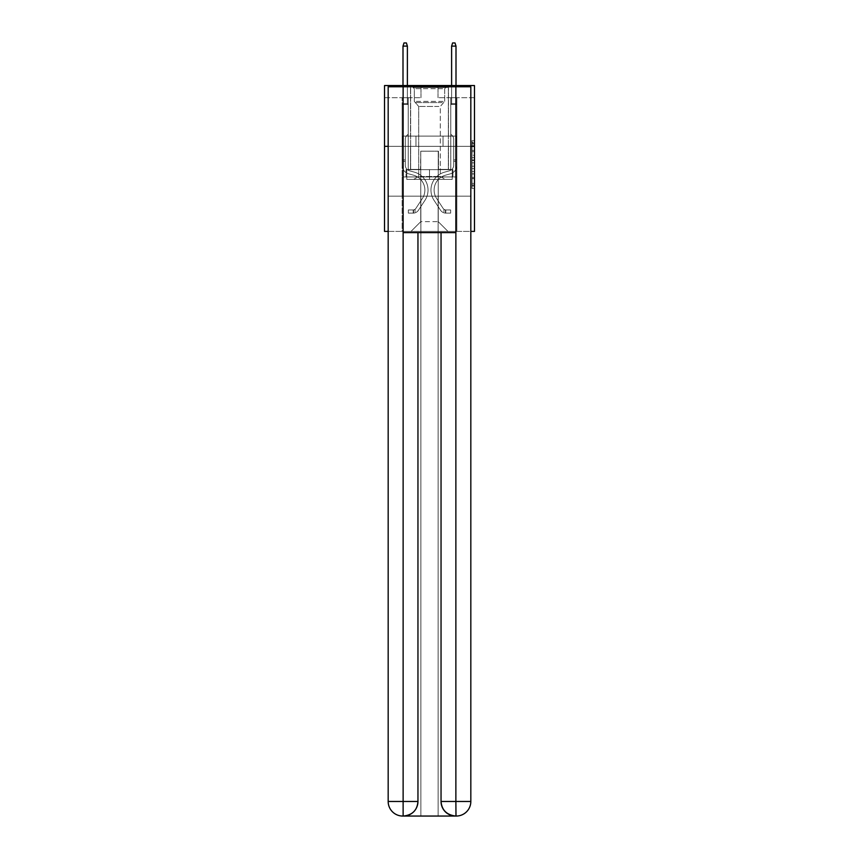 <?xml version="1.0" encoding="UTF-8"?>
<svg xmlns="http://www.w3.org/2000/svg" width="859" height="859" viewBox="0 0 859 859"><rect width="100%" height="100%" fill="white"/><g stroke="black" fill="none" stroke-linecap="round" stroke-linejoin="round"><path stroke-width="0.64" stroke-dasharray="4.29 3.22" d="M472.042 155.243L472.042 162.877L474.469 162.877L474.469 186.027L474.469 143.077L474.469 162.877L472.042 162.877L472.042 142.358L472.042 188.411L472.042 140.683L472.042 185.072L474.469 185.072L472.042 185.072L474.469 185.072L472.042 185.072L472.042 177.437L472.042 188.411L474.469 188.411L474.469 140.683L474.469 184.953L474.469 166.216L472.042 166.216L474.469 166.216L474.469 177.437L474.469 144.022L472.042 144.022L474.469 144.022L474.469 188.411L474.469 143.077L474.469 188.411L472.042 188.411L472.042 140.683L474.469 140.683L474.469 143.077L474.469 140.683L474.469 143.077L474.469 140.683L474.469 142.358L474.469 140.683L472.042 140.683L472.042 144.022L474.469 144.022L472.042 144.022L472.042 155.243L474.469 155.243M448.462 85.546L448.462 136.109L410.538 136.109L448.462 136.109L410.538 136.109L448.462 136.109L448.462 85.546L410.538 85.546L410.538 136.109L410.538 85.546L448.462 85.546M474.469 160.01L474.469 157.627L474.469 160.01L472.042 160.01L472.042 150.411L472.042 178.683L472.042 171.585L474.469 171.585L472.042 171.585L472.042 188.411L474.469 188.411L472.042 188.411L474.469 188.411L472.042 188.411L472.042 140.683L474.469 140.683L472.042 140.683L474.469 140.683L472.042 140.683L472.042 160.01L474.469 160.01M474.469 146.32L474.469 231.404L384.531 231.404L384.531 146.32L474.469 146.32L474.469 85.546L438.004 85.546L474.469 85.546L474.469 97.701L474.469 85.546L384.531 85.546L420.996 85.546L384.531 85.546L384.531 146.32L474.469 146.32L384.531 146.32M388.171 231.404L470.829 231.404M402.152 231.404L456.848 231.404L456.848 97.701L450.771 97.701L456.848 97.701L450.771 97.701L456.848 97.701L450.771 97.701L456.848 97.701L450.771 97.701L456.848 97.701L450.771 97.701L456.848 97.701L450.771 97.701L456.848 97.701L450.771 97.701L456.848 97.701L450.771 97.701L456.848 97.701L456.848 231.404L456.848 97.701L456.848 231.404L456.848 97.701L456.848 231.404L456.848 97.701L456.848 231.404L456.848 97.701L456.848 231.404L456.848 97.701L456.848 231.404L456.848 97.701L456.848 231.404L456.848 97.701L456.848 231.404L402.152 231.404L411.021 231.404L402.152 231.404L411.021 231.404L402.152 231.404L411.021 231.404L402.152 231.404L411.021 231.404L402.152 231.404L411.021 231.404L402.152 231.404L411.021 231.404L402.152 231.404L411.021 231.404L402.152 231.404L402.152 97.701L408.229 97.701L402.152 97.701L408.229 97.701L402.152 97.701L408.229 97.701L402.152 97.701L408.229 97.701L402.152 97.701L408.229 97.701L402.152 97.701L408.229 97.701L402.152 97.701L408.229 97.701L402.152 97.701L408.229 97.701L402.152 97.701L402.152 231.404M474.469 97.701L438.004 97.701L474.469 97.701M384.531 97.701L420.996 97.701L384.531 97.701L384.531 85.546L384.531 97.701M420.749 221.676L420.749 151.173L420.749 221.676L420.749 151.173L438.251 151.173L438.251 221.676L420.749 221.676L411.021 231.404L420.749 221.676L420.749 151.173L420.749 221.676L420.749 151.173L420.502 169.406L408.229 169.406L408.229 97.701L408.229 169.406L408.229 97.701L408.229 169.406L408.229 97.701L408.229 169.406L408.229 97.701L408.229 169.406L408.229 97.701L408.229 169.406L408.229 97.701L408.229 169.406L408.229 97.701L408.229 169.406L408.229 97.701L408.229 169.406L420.502 169.406L408.229 169.406L420.502 169.406L408.229 169.406L420.502 169.406L408.229 169.406L420.502 169.406L408.229 169.406L420.502 169.406L408.229 169.406L420.502 169.406L408.229 169.406L420.502 169.406L408.229 169.406L420.502 169.406L420.749 151.173L420.749 221.676L411.021 231.404L420.749 221.676L420.749 151.173L420.749 221.676L411.021 231.404L420.749 221.676L420.749 151.173L420.749 221.676L411.021 231.404L420.749 221.676L420.749 151.173L420.749 221.676L411.021 231.404L420.749 221.676L420.749 151.173L420.749 221.676L411.021 231.404L420.749 221.676L420.749 151.173L420.749 221.676L411.021 231.404L420.749 221.676L411.021 231.404L420.749 221.676L438.251 221.676L438.251 151.173L438.251 221.676L447.979 231.404L438.251 221.676L438.251 151.173L438.251 221.676L447.979 231.404L438.251 221.676L438.251 151.173L438.251 221.676L447.979 231.404L438.251 221.676L438.251 151.173L438.251 221.676L447.979 231.404L438.251 221.676L438.251 151.173L438.251 221.676L447.979 231.404L438.251 221.676L438.251 151.173L438.251 221.676L447.979 231.404L438.251 221.676L438.251 151.173L438.251 221.676L447.979 231.404L438.251 221.676L438.251 151.173L438.251 221.676L447.979 231.404L438.251 221.676L438.251 151.173L420.749 151.173L420.749 221.676L411.021 231.404L420.749 221.676M470.829 146.32L388.171 146.32L388.171 86.759L388.171 801.468A14.582 14.582 0 0 0 402.764 816.05L438.133 816.05L438.133 196.153L470.829 196.153L470.829 86.759L388.171 86.759L470.829 86.759L470.829 146.32L388.171 146.32L388.171 801.468A14.582 14.582 0 0 0 402.764 816.05L403.365 816.05A14.582 14.582 0 0 0 417.957 801.468L417.957 232.617L403.129 232.617L403.129 86.759L388.171 86.759L388.171 146.32L470.829 146.32L388.171 146.32L470.829 146.32L470.829 801.468L470.829 86.759L455.871 86.759L455.871 232.617L441.043 232.617L441.043 801.468A14.582 14.582 0 0 0 455.635 816.05L456.236 816.05A14.582 14.582 0 0 0 470.829 801.468A14.582 14.582 0 0 1 456.236 816.05L438.133 816.05L456.236 816.05A14.582 14.582 0 0 0 470.829 801.468L455.871 801.468L455.871 816.05M438.498 151.173L438.498 169.406L438.498 151.173M447.979 231.404L438.251 221.676L447.979 231.404M438.004 97.701L438.004 85.546L438.004 97.701M420.996 97.701L420.996 85.546L420.996 97.701M450.771 97.701L450.771 169.406L438.498 169.406L450.771 169.406L438.498 169.406L450.771 169.406L438.498 169.406L450.771 169.406L438.498 169.406L450.771 169.406L438.498 169.406L450.771 169.406L438.498 169.406L450.771 169.406L438.498 169.406L450.771 169.406L438.498 169.406L450.771 169.406L450.771 97.701M456.591 146.32L402.409 146.32L456.591 146.32L456.591 136.109L402.409 136.109L443.04 136.109L443.04 146.32L443.04 136.109L415.96 136.109L415.96 146.32L415.96 136.109L402.409 136.109L402.409 146.32L402.409 136.109L456.591 136.109L456.591 146.32M415.96 136.109L415.96 146.32L415.96 136.109M443.04 136.109L443.04 146.32L443.04 136.109M472.042 162.877L474.469 162.877L472.042 162.877M472.042 142.358L472.042 140.683L472.042 142.358L474.469 142.358L472.042 142.358M472.042 178.565L472.042 168.6L472.042 178.565L474.469 178.565L472.042 178.565M472.042 168.6L472.042 166.216L474.469 166.216L472.042 166.216L472.042 168.6L474.469 168.6L472.042 168.6M472.042 150.411L472.042 144.022L472.042 150.411L474.469 150.411L472.042 150.411M472.042 140.683L474.469 140.683L472.042 140.683L472.042 143.077L472.042 140.683L474.469 140.683M472.042 188.411L474.469 188.411L472.042 188.411L472.042 186.027L472.042 188.411M402.152 161.342L402.152 104.454L408.229 104.454L402.152 104.454L403 103.606L407.381 103.606L403 103.606L402.152 104.454L408.229 104.454L408.229 134.111L406.855 135.486A5.283 5.283 0 0 0 405.308 139.212A5.283 5.283 0 0 1 406.855 135.486L408.229 134.111L408.229 104.454L402.152 104.454L403 103.606L407.381 103.606L408.229 104.454L402.152 104.454L408.229 104.454L407.381 103.606L403 103.606L402.152 104.454L403 103.606L407.381 103.606L408.229 104.454L402.152 104.454L408.229 104.454L408.229 134.111L406.855 135.486A5.283 5.283 0 0 0 405.308 139.212A5.283 5.283 0 0 1 406.855 135.486L408.229 134.111L408.229 104.454L402.152 104.454L403 103.606L402.152 104.454L408.229 104.454L402.152 104.454L403 103.606L407.381 103.606L403 103.606L402.152 104.454L408.229 104.454L407.381 103.606L408.229 104.454L402.152 104.454L403 103.606L407.381 103.606L403 103.606L402.152 104.454L408.229 104.454L408.229 134.111L406.855 135.486A5.283 5.283 0 0 0 405.308 139.212A5.283 5.283 0 0 1 406.855 135.486L408.229 134.111L408.229 104.454L402.152 104.454L403 103.606L407.381 103.606L408.229 104.454L402.152 104.454L408.229 104.454L407.381 103.606L403 103.606L402.152 104.454L403 103.606L407.381 103.606L408.229 104.454L402.152 104.454L402.152 165.282A8.869 8.869 0 0 0 408.637 173.829A8.869 8.869 0 0 1 402.152 165.282L402.152 104.454L402.152 165.282A8.869 8.869 0 0 0 408.637 173.829A8.869 8.869 0 0 1 402.152 165.282L402.152 104.454L402.152 165.282A8.869 8.869 0 0 0 408.637 173.829A8.869 8.869 0 0 1 402.152 165.282L402.152 104.454L408.229 104.454L408.229 134.111L406.855 135.486A5.283 5.283 0 0 0 405.308 139.212A5.283 5.283 0 0 1 406.855 135.486L408.229 134.111L408.229 104.454L402.152 104.454L402.152 165.282A8.869 8.869 0 0 0 408.637 173.829L413.587 175.204L408.637 173.829A8.869 8.869 0 0 1 402.152 165.282L402.152 104.454L408.229 104.454L407.381 103.606L403 103.606L402.152 104.454L408.229 104.454L408.229 134.111L406.855 135.486A5.283 5.283 0 0 0 405.308 139.212A5.283 5.283 0 0 1 406.855 135.486L408.229 134.111L408.229 104.454L402.152 104.454L402.152 165.282A8.869 8.869 0 0 0 408.637 173.829A8.869 8.869 0 0 1 402.152 165.282L402.152 104.454L408.229 104.454L407.381 103.606L408.229 104.454L408.229 134.111L406.855 135.486A5.283 5.283 0 0 0 405.308 139.212A5.283 5.283 0 0 1 406.855 135.486L408.229 134.111L408.229 104.454L402.152 104.454L402.152 165.282A8.869 8.869 0 0 0 408.637 173.829A8.869 8.869 0 0 1 402.152 165.282L402.152 104.454L408.229 104.454L407.381 103.606L403 103.606L407.381 103.606L408.229 104.454L402.152 104.454L408.229 104.454L408.229 134.111L406.855 135.486A5.283 5.283 0 0 0 405.308 139.212A5.283 5.283 0 0 1 406.855 135.486L408.229 134.111L408.229 104.454L402.152 104.454L402.152 165.282A8.869 8.869 0 0 0 408.637 173.829L413.587 175.204L408.637 173.829A8.869 8.869 0 0 1 402.152 165.282L402.152 104.454L408.229 104.454L407.381 103.606L403 103.606L402.152 104.454L408.229 104.454L408.229 134.111L406.855 135.486A5.283 5.283 0 0 0 405.308 139.212A5.283 5.283 0 0 1 406.855 135.486L408.229 134.111L408.229 104.454L402.152 104.454L402.152 165.282L402.152 161.342L405.308 161.342L405.308 159.881L402.152 159.881L405.308 159.881L405.308 165.282L405.308 139.212L405.308 165.282A5.712 5.712 0 0 0 409.496 170.78A5.712 5.712 0 0 1 405.308 165.282L405.308 139.212L405.308 165.282L405.308 159.881L402.152 159.881L405.308 159.881L405.308 165.282A5.712 5.712 0 0 0 409.496 170.78A5.712 5.712 0 0 1 405.308 165.282L405.308 139.212L405.308 165.282A5.712 5.712 0 0 0 409.496 170.78A5.712 5.712 0 0 1 405.308 165.282L405.308 139.212L405.308 165.282L405.308 159.881L402.152 159.881L405.308 159.881L405.308 165.282A5.712 5.712 0 0 0 409.496 170.78L414.435 172.165L409.496 170.78A5.712 5.712 0 0 1 405.308 165.282L405.308 139.212L405.308 165.282A5.712 5.712 0 0 0 409.496 170.78A5.712 5.712 0 0 1 405.308 165.282L405.308 139.212L405.308 165.282L405.308 159.881L402.152 159.881L405.308 159.881L405.308 165.282A5.712 5.712 0 0 0 409.496 170.78A5.712 5.712 0 0 1 405.308 165.282L405.308 139.212L405.308 165.282A5.712 5.712 0 0 0 409.496 170.78L414.435 172.165L409.496 170.78A5.712 5.712 0 0 1 405.308 165.282L405.308 139.212L405.308 165.282L405.308 161.342L402.152 161.342M413.211 213.118A6.442 6.442 0 0 0 418.473 210.208L424.99 200.276A18.597 18.597 0 0 0 414.435 172.165L409.496 170.78A5.712 5.712 0 0 1 405.308 165.282A5.712 5.712 0 0 0 409.496 170.78A5.712 5.712 0 0 1 405.308 165.282A5.712 5.712 0 0 0 409.496 170.78L414.435 172.165A18.597 18.597 0 0 1 424.99 200.276A18.597 18.597 0 0 0 414.435 172.165L409.496 170.78A5.712 5.712 0 0 1 405.308 165.282A5.712 5.712 0 0 0 409.496 170.78L414.435 172.165L409.496 170.78A5.712 5.712 0 0 1 405.308 165.282A5.712 5.712 0 0 0 409.496 170.78A5.712 5.712 0 0 1 405.308 165.282A5.712 5.712 0 0 0 409.496 170.78L414.435 172.165L409.496 170.78A5.712 5.712 0 0 1 405.308 165.282A5.712 5.712 0 0 0 409.496 170.78L414.435 172.165A18.597 18.597 0 0 1 424.99 200.276A18.597 18.597 0 0 0 414.435 172.165L409.496 170.78A5.712 5.712 0 0 1 405.308 165.282A5.712 5.712 0 0 0 409.496 170.78A5.712 5.712 0 0 1 405.308 165.282A5.712 5.712 0 0 0 409.496 170.78L414.435 172.165L409.496 170.78A5.712 5.712 0 0 1 405.308 165.282A5.712 5.712 0 0 0 409.496 170.78L414.435 172.165A18.597 18.597 0 0 1 424.99 200.276L418.473 210.208L424.99 200.276A18.597 18.597 0 0 0 414.435 172.165L409.496 170.78L414.435 172.165A18.597 18.597 0 0 1 424.99 200.276A18.597 18.597 0 0 0 414.435 172.165L409.496 170.78L414.435 172.165A18.597 18.597 0 0 1 424.99 200.276A18.597 18.597 0 0 0 414.435 172.165L409.496 170.78L414.435 172.165A18.597 18.597 0 0 1 424.99 200.276L418.473 210.208L424.99 200.276A18.597 18.597 0 0 0 414.435 172.165L409.496 170.78L414.435 172.165A18.597 18.597 0 0 1 424.99 200.276A18.597 18.597 0 0 0 414.435 172.165L409.496 170.78L414.435 172.165A18.597 18.597 0 0 1 424.99 200.276A18.597 18.597 0 0 0 414.435 172.165A18.597 18.597 0 0 1 424.99 200.276L418.473 210.208A6.442 6.442 0 0 1 415.037 212.817A6.442 6.442 0 0 0 418.473 210.208L424.99 200.276A18.597 18.597 0 0 0 414.435 172.165A18.597 18.597 0 0 1 424.99 200.276L418.473 210.208L424.99 200.276A18.597 18.597 0 0 0 414.435 172.165A18.597 18.597 0 0 1 424.99 200.276A18.597 18.597 0 0 0 414.435 172.165A18.597 18.597 0 0 1 424.99 200.276L418.473 210.208L424.99 200.276A18.597 18.597 0 0 0 414.435 172.165A18.597 18.597 0 0 1 424.99 200.276L418.473 210.208A6.442 6.442 0 0 1 415.037 212.817C413.158 213.215 413.158 213.215 415.037 212.817C413.158 213.215 413.158 213.215 415.037 212.817A6.442 6.442 0 0 0 418.473 210.208L424.99 200.276A18.597 18.597 0 0 0 414.435 172.165A18.597 18.597 0 0 1 424.99 200.276A18.597 18.597 0 0 0 414.435 172.165A18.597 18.597 0 0 1 424.99 200.276L418.473 210.208L424.99 200.276A18.597 18.597 0 0 0 414.435 172.165A18.597 18.597 0 0 1 424.99 200.276L418.473 210.208A6.442 6.442 0 0 1 415.037 212.817C413.158 213.215 413.158 213.215 415.037 212.817C413.158 213.215 413.158 213.215 415.037 212.817A6.442 6.442 0 0 0 418.473 210.208L424.99 200.276L418.473 210.208A6.442 6.442 0 0 1 415.037 212.817C413.158 213.215 413.158 213.215 415.037 212.817C413.158 213.215 413.158 213.215 415.037 212.817A6.442 6.442 0 0 0 418.473 210.208L424.99 200.276L418.473 210.208A6.442 6.442 0 0 1 415.037 212.817C413.158 213.215 413.158 213.215 415.037 212.817C413.158 213.215 413.158 213.215 415.037 212.817A6.442 6.442 0 0 0 418.473 210.208L424.99 200.276L418.473 210.208A6.442 6.442 0 0 1 415.037 212.817C413.158 213.215 413.158 213.215 415.037 212.817C413.158 213.215 413.158 213.215 415.037 212.817A6.442 6.442 0 0 0 418.473 210.208L424.99 200.276L418.473 210.208A6.442 6.442 0 0 1 415.037 212.817C413.158 213.215 413.158 213.215 415.037 212.817C413.158 213.215 413.158 213.215 415.037 212.817A6.442 6.442 0 0 0 418.473 210.208L424.99 200.276L418.473 210.208A6.442 6.442 0 0 1 415.037 212.817C413.158 213.215 413.158 213.215 415.037 212.817C413.158 213.215 413.158 213.215 415.037 212.817A6.442 6.442 0 0 0 418.473 210.208A6.442 6.442 0 0 1 413.211 213.118L413.211 209.961A3.286 3.286 0 0 0 415.831 208.479L422.349 198.547A15.441 15.441 0 0 0 413.587 175.204A15.441 15.441 0 0 1 422.349 198.547A15.441 15.441 0 0 0 413.587 175.204L408.637 173.829A8.869 8.869 0 0 1 402.152 165.282A8.869 8.869 0 0 0 408.637 173.829A8.869 8.869 0 0 1 402.152 165.282A8.869 8.869 0 0 0 408.637 173.829L413.587 175.204L408.637 173.829A8.869 8.869 0 0 1 402.152 165.282A8.869 8.869 0 0 0 408.637 173.829L413.587 175.204L408.637 173.829A8.869 8.869 0 0 1 402.152 165.282A8.869 8.869 0 0 0 408.637 173.829A8.869 8.869 0 0 1 402.152 165.282A8.869 8.869 0 0 0 408.637 173.829L413.587 175.204A15.441 15.441 0 0 1 422.349 198.547A15.441 15.441 0 0 0 413.587 175.204L408.637 173.829A8.869 8.869 0 0 1 402.152 165.282A8.869 8.869 0 0 0 408.637 173.829L413.587 175.204L408.637 173.829A8.869 8.869 0 0 1 402.152 165.282A8.869 8.869 0 0 0 408.637 173.829A8.869 8.869 0 0 1 402.152 165.282A8.869 8.869 0 0 0 408.637 173.829L413.587 175.204L408.637 173.829A8.869 8.869 0 0 1 402.152 165.282A8.869 8.869 0 0 0 408.637 173.829L413.587 175.204A15.441 15.441 0 0 1 422.349 198.547L415.831 208.479L422.349 198.547A15.441 15.441 0 0 0 413.587 175.204L408.637 173.829L413.587 175.204A15.441 15.441 0 0 1 422.349 198.547A15.441 15.441 0 0 0 413.587 175.204L408.637 173.829L413.587 175.204A15.441 15.441 0 0 1 422.349 198.547A15.441 15.441 0 0 0 413.587 175.204L408.637 173.829L413.587 175.204A15.441 15.441 0 0 1 422.349 198.547L415.831 208.479L422.349 198.547A15.441 15.441 0 0 0 413.587 175.204L408.637 173.829L413.587 175.204A15.441 15.441 0 0 1 422.349 198.547A15.441 15.441 0 0 0 413.587 175.204L408.637 173.829L413.587 175.204A15.441 15.441 0 0 1 422.349 198.547A15.441 15.441 0 0 0 413.587 175.204A15.441 15.441 0 0 1 422.349 198.547L415.831 208.479A3.286 3.286 0 0 1 415.037 209.317C413.19 210.165 413.19 210.165 415.037 209.317C413.19 210.165 413.19 210.165 415.037 209.317A3.286 3.286 0 0 0 415.831 208.479L422.349 198.547A15.441 15.441 0 0 0 413.587 175.204A15.441 15.441 0 0 1 422.349 198.547L415.831 208.479L422.349 198.547A15.441 15.441 0 0 0 413.587 175.204A15.441 15.441 0 0 1 422.349 198.547A15.441 15.441 0 0 0 413.587 175.204A15.441 15.441 0 0 1 422.349 198.547L415.831 208.479L422.349 198.547A15.441 15.441 0 0 0 413.587 175.204A15.441 15.441 0 0 1 422.349 198.547L415.831 208.479A3.286 3.286 0 0 1 415.037 209.317C413.19 210.165 413.19 210.165 415.037 209.317C413.19 210.165 413.19 210.165 415.037 209.317A3.286 3.286 0 0 0 415.831 208.479L422.349 198.547A15.441 15.441 0 0 0 413.587 175.204A15.441 15.441 0 0 1 422.349 198.547A15.441 15.441 0 0 0 413.587 175.204A15.441 15.441 0 0 1 422.349 198.547L415.831 208.479L422.349 198.547A15.441 15.441 0 0 0 413.587 175.204A15.441 15.441 0 0 1 422.349 198.547L415.831 208.479A3.286 3.286 0 0 1 415.037 209.317C413.19 210.165 413.19 210.165 415.037 209.317C413.19 210.165 413.19 210.165 415.037 209.317A3.286 3.286 0 0 0 415.831 208.479L422.349 198.547L415.831 208.479A3.286 3.286 0 0 1 415.037 209.317C413.19 210.165 413.19 210.165 415.037 209.317C413.19 210.165 413.19 210.165 415.037 209.317A3.286 3.286 0 0 0 415.831 208.479L422.349 198.547L415.831 208.479A3.286 3.286 0 0 1 415.037 209.317C413.19 210.165 413.19 210.165 415.037 209.317C413.19 210.165 413.19 210.165 415.037 209.317A3.286 3.286 0 0 0 415.831 208.479L422.349 198.547L415.831 208.479A3.286 3.286 0 0 1 415.037 209.317C413.19 210.165 413.19 210.165 415.037 209.317C413.19 210.165 413.19 210.165 415.037 209.317A3.286 3.286 0 0 0 415.831 208.479L422.349 198.547L415.831 208.479A3.286 3.286 0 0 1 415.037 209.317C413.19 210.165 413.19 210.165 415.037 209.317C413.19 210.165 413.19 210.165 415.037 209.317A3.286 3.286 0 0 0 415.831 208.479L422.349 198.547L415.831 208.479A3.286 3.286 0 0 1 415.037 209.317C413.19 210.165 413.19 210.165 415.037 209.317C413.19 210.165 413.19 210.165 415.037 209.317A3.286 3.286 0 0 0 415.831 208.479A3.286 3.286 0 0 1 413.211 209.961L413.211 213.118L408.347 213.118L413.211 213.118A6.442 6.442 0 0 0 418.473 210.208A6.442 6.442 0 0 1 413.211 213.118L413.211 209.961L408.347 209.961L413.211 209.961A3.286 3.286 0 0 0 415.831 208.479A3.286 3.286 0 0 1 413.211 209.961L413.211 213.118L408.347 213.118L408.347 209.961L408.347 213.118L413.211 213.118A6.442 6.442 0 0 0 418.473 210.208A6.442 6.442 0 0 1 413.211 213.118L413.211 209.961L408.347 209.961L413.211 209.961A3.286 3.286 0 0 0 415.831 208.479A3.286 3.286 0 0 1 413.211 209.961L413.211 213.118L408.347 213.118L408.347 209.961L408.347 213.118L413.211 213.118A6.442 6.442 0 0 0 418.473 210.208A6.442 6.442 0 0 1 413.211 213.118L413.211 209.961L408.347 209.961L413.211 209.961A3.286 3.286 0 0 0 415.831 208.479A3.286 3.286 0 0 1 413.211 209.961L413.211 213.118L408.347 213.118L408.347 209.961L408.347 213.118L413.211 213.118A6.442 6.442 0 0 0 418.473 210.208A6.442 6.442 0 0 1 413.211 213.118L413.211 209.961L408.347 209.961L413.211 209.961A3.286 3.286 0 0 0 415.831 208.479A3.286 3.286 0 0 1 413.211 209.961L413.211 213.118L408.347 213.118L408.347 209.961L408.347 213.118L413.211 213.118A6.442 6.442 0 0 0 418.473 210.208A6.442 6.442 0 0 1 413.211 213.118L413.211 209.961L408.347 209.961L413.211 209.961A3.286 3.286 0 0 0 415.831 208.479A3.286 3.286 0 0 1 413.211 209.961L413.211 213.118L408.347 213.118L408.347 209.961L408.347 213.118L413.211 213.118A6.442 6.442 0 0 0 418.473 210.208A6.442 6.442 0 0 1 413.211 213.118L413.211 209.961L408.347 209.961L413.211 209.961A3.286 3.286 0 0 0 415.831 208.479A3.286 3.286 0 0 1 413.211 209.961L413.211 213.118L408.347 213.118L408.347 209.961L408.347 213.118L413.211 213.118A6.442 6.442 0 0 0 418.473 210.208A6.442 6.442 0 0 1 413.211 213.118L413.211 209.961L408.347 209.961L413.211 209.961A3.286 3.286 0 0 0 415.831 208.479A3.286 3.286 0 0 1 413.211 209.961L413.211 213.118L408.347 213.118L408.347 209.961L408.347 213.118L413.211 213.118M403 46.107L407.381 46.107L406.404 42.95L407.381 46.107L406.404 42.95L403.977 42.95L403 46.107L403 103.606L403 46.107L407.381 46.107L407.381 103.606L408.229 104.454L407.381 103.606L407.381 46.107L403 46.107L403.977 42.95L406.404 42.95L403.977 42.95L403 46.107L403 103.606L403 46.107L407.381 46.107L406.404 42.95L407.381 46.107L407.381 103.606L407.381 46.107L403 46.107L403.977 42.95L406.404 42.95L403.977 42.95L403 46.107L403 103.606L403 46.107L407.381 46.107L406.404 42.95L407.381 46.107L407.381 103.606L407.381 46.107L403 46.107L403.977 42.95L406.404 42.95L403.977 42.95L403 46.107L403 103.606L403 46.107L407.381 46.107L406.404 42.95L407.381 46.107L407.381 103.606L407.381 46.107L403 46.107L403.977 42.95L406.404 42.95L403.977 42.95L403 46.107L403 103.606L403 46.107L407.381 46.107L406.404 42.95L407.381 46.107L407.381 103.606L407.381 46.107L403 46.107L403.977 42.95L406.404 42.95L403.977 42.95L403 46.107L403 103.606L403 46.107L407.381 46.107L406.404 42.95L407.381 46.107L407.381 103.606L407.381 46.107L403 46.107L403.977 42.95L406.404 42.95L403.977 42.95L403 46.107L403 103.606L403 46.107L407.381 46.107L406.404 42.95L407.381 46.107L407.381 103.606L407.381 46.107L403 46.107L403.977 42.95L406.404 42.95L403.977 42.95L403 46.107L403 85.546M456.848 161.342L456.848 104.454L450.771 104.454L456.848 104.454L456 103.606L451.619 103.606L456 103.606L456.848 104.454L450.771 104.454L450.771 134.111L452.145 135.486A5.283 5.283 0 0 1 453.692 139.212A5.283 5.283 0 0 0 452.145 135.486L450.771 134.111L450.771 104.454L456.848 104.454L456 103.606L451.619 103.606L450.771 104.454L456.848 104.454L450.771 104.454L451.619 103.606L456 103.606L456.848 104.454L456 103.606L451.619 103.606L450.771 104.454L456.848 104.454L450.771 104.454L450.771 134.111L452.145 135.486A5.283 5.283 0 0 1 453.692 139.212A5.283 5.283 0 0 0 452.145 135.486L450.771 134.111L450.771 104.454L456.848 104.454L456 103.606L456.848 104.454L450.771 104.454L456.848 104.454L456 103.606L451.619 103.606L456 103.606L456.848 104.454L450.771 104.454L451.619 103.606L450.771 104.454L456.848 104.454L456 103.606L451.619 103.606L456 103.606L456.848 104.454L450.771 104.454L450.771 134.111L452.145 135.486A5.283 5.283 0 0 1 453.692 139.212A5.283 5.283 0 0 0 452.145 135.486L450.771 134.111L450.771 104.454L456.848 104.454L456 103.606L451.619 103.606L450.771 104.454L456.848 104.454L450.771 104.454L451.619 103.606L456 103.606L456.848 104.454L456 103.606L451.619 103.606L450.771 104.454L456.848 104.454L456.848 165.282A8.869 8.869 0 0 1 450.363 173.829A8.869 8.869 0 0 0 456.848 165.282L456.848 104.454L456.848 165.282A8.869 8.869 0 0 1 450.363 173.829A8.869 8.869 0 0 0 456.848 165.282L456.848 104.454L456.848 165.282A8.869 8.869 0 0 1 450.363 173.829A8.869 8.869 0 0 0 456.848 165.282L456.848 104.454L450.771 104.454L450.771 134.111L452.145 135.486A5.283 5.283 0 0 1 453.692 139.212A5.283 5.283 0 0 0 452.145 135.486L450.771 134.111L450.771 104.454L456.848 104.454L456.848 165.282A8.869 8.869 0 0 1 450.363 173.829L445.413 175.204L450.363 173.829A8.869 8.869 0 0 0 456.848 165.282L456.848 104.454L450.771 104.454L451.619 103.606L456 103.606L456.848 104.454L450.771 104.454L450.771 134.111L452.145 135.486A5.283 5.283 0 0 1 453.692 139.212A5.283 5.283 0 0 0 452.145 135.486L450.771 134.111L450.771 104.454L456.848 104.454L456.848 165.282A8.869 8.869 0 0 1 450.363 173.829A8.869 8.869 0 0 0 456.848 165.282L456.848 104.454L450.771 104.454L451.619 103.606L450.771 104.454L450.771 134.111L452.145 135.486A5.283 5.283 0 0 1 453.692 139.212A5.283 5.283 0 0 0 452.145 135.486L450.771 134.111L450.771 104.454L456.848 104.454L456.848 165.282A8.869 8.869 0 0 1 450.363 173.829A8.869 8.869 0 0 0 456.848 165.282L456.848 104.454L450.771 104.454L451.619 103.606L456 103.606L451.619 103.606L450.771 104.454L456.848 104.454L450.771 104.454L450.771 134.111L452.145 135.486A5.283 5.283 0 0 1 453.692 139.212A5.283 5.283 0 0 0 452.145 135.486L450.771 134.111L450.771 104.454L456.848 104.454L456.848 165.282A8.869 8.869 0 0 1 450.363 173.829L445.413 175.204L450.363 173.829A8.869 8.869 0 0 0 456.848 165.282L456.848 104.454L450.771 104.454L451.619 103.606L456 103.606L456.848 104.454L450.771 104.454L450.771 134.111L452.145 135.486A5.283 5.283 0 0 1 453.692 139.212A5.283 5.283 0 0 0 452.145 135.486L450.771 134.111L450.771 104.454L456.848 104.454L456.848 165.282L456.848 161.342L453.692 161.342L453.692 159.881L456.848 159.881L453.692 159.881L453.692 165.282L453.692 139.212L453.692 165.282A5.712 5.712 0 0 1 449.504 170.78A5.712 5.712 0 0 0 453.692 165.282L453.692 139.212L453.692 165.282L453.692 159.881L456.848 159.881L453.692 159.881L453.692 165.282A5.712 5.712 0 0 1 449.504 170.78A5.712 5.712 0 0 0 453.692 165.282L453.692 139.212L453.692 165.282A5.712 5.712 0 0 1 449.504 170.78A5.712 5.712 0 0 0 453.692 165.282L453.692 139.212L453.692 165.282L453.692 159.881L456.848 159.881L453.692 159.881L453.692 165.282A5.712 5.712 0 0 1 449.504 170.78L444.565 172.165L449.504 170.78A5.712 5.712 0 0 0 453.692 165.282L453.692 139.212L453.692 165.282A5.712 5.712 0 0 1 449.504 170.78A5.712 5.712 0 0 0 453.692 165.282L453.692 139.212L453.692 165.282L453.692 159.881L456.848 159.881L453.692 159.881L453.692 165.282A5.712 5.712 0 0 1 449.504 170.78A5.712 5.712 0 0 0 453.692 165.282L453.692 139.212L453.692 165.282A5.712 5.712 0 0 1 449.504 170.78L444.565 172.165L449.504 170.78A5.712 5.712 0 0 0 453.692 165.282L453.692 139.212L453.692 165.282L453.692 161.342L456.848 161.342M445.789 213.118A6.442 6.442 0 0 1 440.527 210.208L434.01 200.276A18.597 18.597 0 0 1 444.565 172.165L449.504 170.78A5.712 5.712 0 0 0 453.692 165.282A5.712 5.712 0 0 1 449.504 170.78A5.712 5.712 0 0 0 453.692 165.282A5.712 5.712 0 0 1 449.504 170.78L444.565 172.165A18.597 18.597 0 0 0 434.01 200.276A18.597 18.597 0 0 1 444.565 172.165L449.504 170.78A5.712 5.712 0 0 0 453.692 165.282A5.712 5.712 0 0 1 449.504 170.78L444.565 172.165L449.504 170.78A5.712 5.712 0 0 0 453.692 165.282A5.712 5.712 0 0 1 449.504 170.78A5.712 5.712 0 0 0 453.692 165.282A5.712 5.712 0 0 1 449.504 170.78L444.565 172.165L449.504 170.78A5.712 5.712 0 0 0 453.692 165.282A5.712 5.712 0 0 1 449.504 170.78L444.565 172.165A18.597 18.597 0 0 0 434.01 200.276A18.597 18.597 0 0 1 444.565 172.165L449.504 170.78A5.712 5.712 0 0 0 453.692 165.282A5.712 5.712 0 0 1 449.504 170.78A5.712 5.712 0 0 0 453.692 165.282A5.712 5.712 0 0 1 449.504 170.78L444.565 172.165L449.504 170.78A5.712 5.712 0 0 0 453.692 165.282A5.712 5.712 0 0 1 449.504 170.78L444.565 172.165A18.597 18.597 0 0 0 434.01 200.276L440.527 210.208L434.01 200.276A18.597 18.597 0 0 1 444.565 172.165L449.504 170.78L444.565 172.165A18.597 18.597 0 0 0 434.01 200.276A18.597 18.597 0 0 1 444.565 172.165L449.504 170.78L444.565 172.165A18.597 18.597 0 0 0 434.01 200.276A18.597 18.597 0 0 1 444.565 172.165L449.504 170.78L444.565 172.165A18.597 18.597 0 0 0 434.01 200.276L440.527 210.208L434.01 200.276A18.597 18.597 0 0 1 444.565 172.165L449.504 170.78L444.565 172.165A18.597 18.597 0 0 0 434.01 200.276A18.597 18.597 0 0 1 444.565 172.165L449.504 170.78L444.565 172.165A18.597 18.597 0 0 0 434.01 200.276A18.597 18.597 0 0 1 444.565 172.165A18.597 18.597 0 0 0 434.01 200.276L440.527 210.208A6.442 6.442 0 0 0 443.963 212.817A6.442 6.442 0 0 1 440.527 210.208L434.01 200.276A18.597 18.597 0 0 1 444.565 172.165A18.597 18.597 0 0 0 434.01 200.276L440.527 210.208L434.01 200.276A18.597 18.597 0 0 1 444.565 172.165A18.597 18.597 0 0 0 434.01 200.276A18.597 18.597 0 0 1 444.565 172.165A18.597 18.597 0 0 0 434.01 200.276L440.527 210.208L434.01 200.276A18.597 18.597 0 0 1 444.565 172.165A18.597 18.597 0 0 0 434.01 200.276L440.527 210.208A6.442 6.442 0 0 0 443.963 212.817C445.842 213.215 445.842 213.215 443.963 212.817C445.842 213.215 445.842 213.215 443.963 212.817A6.442 6.442 0 0 1 440.527 210.208L434.01 200.276A18.597 18.597 0 0 1 444.565 172.165A18.597 18.597 0 0 0 434.01 200.276A18.597 18.597 0 0 1 444.565 172.165A18.597 18.597 0 0 0 434.01 200.276L440.527 210.208L434.01 200.276A18.597 18.597 0 0 1 444.565 172.165A18.597 18.597 0 0 0 434.01 200.276L440.527 210.208A6.442 6.442 0 0 0 443.963 212.817C445.842 213.215 445.842 213.215 443.963 212.817C445.842 213.215 445.842 213.215 443.963 212.817A6.442 6.442 0 0 1 440.527 210.208L434.01 200.276L440.527 210.208A6.442 6.442 0 0 0 443.963 212.817C445.842 213.215 445.842 213.215 443.963 212.817C445.842 213.215 445.842 213.215 443.963 212.817A6.442 6.442 0 0 1 440.527 210.208L434.01 200.276L440.527 210.208A6.442 6.442 0 0 0 443.963 212.817C445.842 213.215 445.842 213.215 443.963 212.817C445.842 213.215 445.842 213.215 443.963 212.817A6.442 6.442 0 0 1 440.527 210.208L434.01 200.276L440.527 210.208A6.442 6.442 0 0 0 443.963 212.817C445.842 213.215 445.842 213.215 443.963 212.817C445.842 213.215 445.842 213.215 443.963 212.817A6.442 6.442 0 0 1 440.527 210.208L434.01 200.276L440.527 210.208A6.442 6.442 0 0 0 443.963 212.817C445.842 213.215 445.842 213.215 443.963 212.817C445.842 213.215 445.842 213.215 443.963 212.817A6.442 6.442 0 0 1 440.527 210.208L434.01 200.276L440.527 210.208A6.442 6.442 0 0 0 443.963 212.817C445.842 213.215 445.842 213.215 443.963 212.817C445.842 213.215 445.842 213.215 443.963 212.817A6.442 6.442 0 0 1 440.527 210.208A6.442 6.442 0 0 0 445.789 213.118L445.789 209.961A3.286 3.286 0 0 1 443.169 208.479L436.651 198.547A15.441 15.441 0 0 1 445.413 175.204A15.441 15.441 0 0 0 436.651 198.547A15.441 15.441 0 0 1 445.413 175.204L450.363 173.829A8.869 8.869 0 0 0 456.848 165.282A8.869 8.869 0 0 1 450.363 173.829A8.869 8.869 0 0 0 456.848 165.282A8.869 8.869 0 0 1 450.363 173.829L445.413 175.204L450.363 173.829A8.869 8.869 0 0 0 456.848 165.282A8.869 8.869 0 0 1 450.363 173.829L445.413 175.204L450.363 173.829A8.869 8.869 0 0 0 456.848 165.282A8.869 8.869 0 0 1 450.363 173.829A8.869 8.869 0 0 0 456.848 165.282A8.869 8.869 0 0 1 450.363 173.829L445.413 175.204A15.441 15.441 0 0 0 436.651 198.547A15.441 15.441 0 0 1 445.413 175.204L450.363 173.829A8.869 8.869 0 0 0 456.848 165.282A8.869 8.869 0 0 1 450.363 173.829L445.413 175.204L450.363 173.829A8.869 8.869 0 0 0 456.848 165.282A8.869 8.869 0 0 1 450.363 173.829A8.869 8.869 0 0 0 456.848 165.282A8.869 8.869 0 0 1 450.363 173.829L445.413 175.204L450.363 173.829A8.869 8.869 0 0 0 456.848 165.282A8.869 8.869 0 0 1 450.363 173.829L445.413 175.204A15.441 15.441 0 0 0 436.651 198.547L443.169 208.479L436.651 198.547A15.441 15.441 0 0 1 445.413 175.204L450.363 173.829L445.413 175.204A15.441 15.441 0 0 0 436.651 198.547A15.441 15.441 0 0 1 445.413 175.204L450.363 173.829L445.413 175.204A15.441 15.441 0 0 0 436.651 198.547A15.441 15.441 0 0 1 445.413 175.204L450.363 173.829L445.413 175.204A15.441 15.441 0 0 0 436.651 198.547L443.169 208.479L436.651 198.547A15.441 15.441 0 0 1 445.413 175.204L450.363 173.829L445.413 175.204A15.441 15.441 0 0 0 436.651 198.547A15.441 15.441 0 0 1 445.413 175.204L450.363 173.829L445.413 175.204A15.441 15.441 0 0 0 436.651 198.547A15.441 15.441 0 0 1 445.413 175.204A15.441 15.441 0 0 0 436.651 198.547L443.169 208.479A3.286 3.286 0 0 0 443.963 209.317C445.81 210.165 445.81 210.165 443.963 209.317C445.81 210.165 445.81 210.165 443.963 209.317A3.286 3.286 0 0 1 443.169 208.479L436.651 198.547A15.441 15.441 0 0 1 445.413 175.204A15.441 15.441 0 0 0 436.651 198.547L443.169 208.479L436.651 198.547A15.441 15.441 0 0 1 445.413 175.204A15.441 15.441 0 0 0 436.651 198.547A15.441 15.441 0 0 1 445.413 175.204A15.441 15.441 0 0 0 436.651 198.547L443.169 208.479L436.651 198.547A15.441 15.441 0 0 1 445.413 175.204A15.441 15.441 0 0 0 436.651 198.547L443.169 208.479A3.286 3.286 0 0 0 443.963 209.317C445.81 210.165 445.81 210.165 443.963 209.317C445.81 210.165 445.81 210.165 443.963 209.317A3.286 3.286 0 0 1 443.169 208.479L436.651 198.547A15.441 15.441 0 0 1 445.413 175.204A15.441 15.441 0 0 0 436.651 198.547A15.441 15.441 0 0 1 445.413 175.204A15.441 15.441 0 0 0 436.651 198.547L443.169 208.479L436.651 198.547A15.441 15.441 0 0 1 445.413 175.204A15.441 15.441 0 0 0 436.651 198.547L443.169 208.479A3.286 3.286 0 0 0 443.963 209.317C445.81 210.165 445.81 210.165 443.963 209.317C445.81 210.165 445.81 210.165 443.963 209.317A3.286 3.286 0 0 1 443.169 208.479L436.651 198.547L443.169 208.479A3.286 3.286 0 0 0 443.963 209.317C445.81 210.165 445.81 210.165 443.963 209.317C445.81 210.165 445.81 210.165 443.963 209.317A3.286 3.286 0 0 1 443.169 208.479L436.651 198.547L443.169 208.479A3.286 3.286 0 0 0 443.963 209.317C445.81 210.165 445.81 210.165 443.963 209.317C445.81 210.165 445.81 210.165 443.963 209.317A3.286 3.286 0 0 1 443.169 208.479L436.651 198.547L443.169 208.479A3.286 3.286 0 0 0 443.963 209.317C445.81 210.165 445.81 210.165 443.963 209.317C445.81 210.165 445.81 210.165 443.963 209.317A3.286 3.286 0 0 1 443.169 208.479L436.651 198.547L443.169 208.479A3.286 3.286 0 0 0 443.963 209.317C445.81 210.165 445.81 210.165 443.963 209.317C445.81 210.165 445.81 210.165 443.963 209.317A3.286 3.286 0 0 1 443.169 208.479L436.651 198.547L443.169 208.479A3.286 3.286 0 0 0 443.963 209.317C445.81 210.165 445.81 210.165 443.963 209.317C445.81 210.165 445.81 210.165 443.963 209.317A3.286 3.286 0 0 1 443.169 208.479A3.286 3.286 0 0 0 445.789 209.961L445.789 213.118L450.653 213.118L445.789 213.118A6.442 6.442 0 0 1 440.527 210.208A6.442 6.442 0 0 0 445.789 213.118L445.789 209.961L450.653 209.961L445.789 209.961A3.286 3.286 0 0 1 443.169 208.479A3.286 3.286 0 0 0 445.789 209.961L445.789 213.118L450.653 213.118L450.653 209.961L450.653 213.118L445.789 213.118A6.442 6.442 0 0 1 440.527 210.208A6.442 6.442 0 0 0 445.789 213.118L445.789 209.961L450.653 209.961L445.789 209.961A3.286 3.286 0 0 1 443.169 208.479A3.286 3.286 0 0 0 445.789 209.961L445.789 213.118L450.653 213.118L450.653 209.961L450.653 213.118L445.789 213.118A6.442 6.442 0 0 1 440.527 210.208A6.442 6.442 0 0 0 445.789 213.118L445.789 209.961L450.653 209.961L445.789 209.961A3.286 3.286 0 0 1 443.169 208.479A3.286 3.286 0 0 0 445.789 209.961L445.789 213.118L450.653 213.118L450.653 209.961L450.653 213.118L445.789 213.118A6.442 6.442 0 0 1 440.527 210.208A6.442 6.442 0 0 0 445.789 213.118L445.789 209.961L450.653 209.961L445.789 209.961A3.286 3.286 0 0 1 443.169 208.479A3.286 3.286 0 0 0 445.789 209.961L445.789 213.118L450.653 213.118L450.653 209.961L450.653 213.118L445.789 213.118A6.442 6.442 0 0 1 440.527 210.208A6.442 6.442 0 0 0 445.789 213.118L445.789 209.961L450.653 209.961L445.789 209.961A3.286 3.286 0 0 1 443.169 208.479A3.286 3.286 0 0 0 445.789 209.961L445.789 213.118L450.653 213.118L450.653 209.961L450.653 213.118L445.789 213.118A6.442 6.442 0 0 1 440.527 210.208A6.442 6.442 0 0 0 445.789 213.118L445.789 209.961L450.653 209.961L445.789 209.961A3.286 3.286 0 0 1 443.169 208.479A3.286 3.286 0 0 0 445.789 209.961L445.789 213.118L450.653 213.118L450.653 209.961L450.653 213.118L445.789 213.118A6.442 6.442 0 0 1 440.527 210.208A6.442 6.442 0 0 0 445.789 213.118L445.789 209.961L450.653 209.961L445.789 209.961A3.286 3.286 0 0 1 443.169 208.479A3.286 3.286 0 0 0 445.789 209.961L445.789 213.118L450.653 213.118L450.653 209.961L450.653 213.118L445.789 213.118M451.619 85.546L451.619 46.107L452.596 42.95L451.619 46.107L456 46.107L456 103.606L456 46.107L451.619 46.107L451.619 103.606L450.771 104.454L451.619 103.606L451.619 46.107L456 46.107L455.023 42.95L452.596 42.95L455.023 42.95L456 46.107L456 103.606L456 46.107L451.619 46.107L452.596 42.95L451.619 46.107L451.619 103.606L451.619 46.107L456 46.107L455.023 42.95L452.596 42.95L455.023 42.95L456 46.107L456 103.606L456 46.107L451.619 46.107L452.596 42.95L451.619 46.107L451.619 103.606L451.619 46.107L456 46.107L455.023 42.95L452.596 42.95L455.023 42.95L456 46.107L456 103.606L456 46.107L451.619 46.107L452.596 42.95L451.619 46.107L451.619 103.606L451.619 46.107L456 46.107L455.023 42.95L452.596 42.95L455.023 42.95L456 46.107L456 103.606L456 46.107L451.619 46.107L452.596 42.95L451.619 46.107L451.619 103.606L451.619 46.107L456 46.107L455.023 42.95L452.596 42.95L455.023 42.95L456 46.107L456 103.606L456 46.107L451.619 46.107L452.596 42.95L451.619 46.107L451.619 103.606L451.619 46.107L456 46.107L455.023 42.95L452.596 42.95L455.023 42.95L456 46.107L456 103.606L456 46.107L451.619 46.107L452.596 42.95L451.619 46.107L451.619 103.606L451.619 46.107L456 46.107L455.023 42.95L452.596 42.95L455.023 42.95L456 46.107L456 85.546M415.294 87.489L445.907 87.489L415.294 87.489M442.653 88.702L414.306 88.702L442.653 88.702M415.82 179.381L445.306 179.381L415.82 179.381M420.126 176.503L440.313 176.503L420.126 176.503M438.874 106.452L418.687 106.452L438.874 106.452M413.179 87.489L448.344 87.489L413.179 87.489M413.179 169.653L448.344 169.653L413.179 169.653M452.231 169.653L406.769 169.653L452.231 169.653L452.231 179.381L406.769 179.381L452.231 179.381L406.769 179.381L452.231 179.381L452.231 169.653L429.5 169.653L429.5 179.381L429.5 169.653L406.769 169.653L406.769 179.381L406.769 169.653L452.231 169.653L452.231 179.381L452.231 169.653M429.5 169.653L429.5 179.381L429.5 169.653L452.961 169.653L452.961 176.943L456.848 176.943L429.5 176.943L452.961 176.943L452.961 169.653L406.039 169.653L406.039 176.943L402.152 176.943L402.152 196.153L470.829 196.153L388.171 196.153L402.152 196.153L402.152 176.943L456.848 176.943L456.848 196.153L456.848 176.943L456.848 196.153L456.848 176.943L402.152 176.943L429.5 176.943L406.039 176.943L406.039 169.653L429.5 169.653L429.5 176.943L429.5 169.653L406.039 169.653L406.039 176.943L406.039 169.653L452.961 169.653L452.961 176.943L452.961 169.653L429.5 169.653M406.769 169.653L406.769 179.381L406.769 169.653M448.462 146.32L448.462 169.653L410.538 169.653L448.462 169.653L410.538 169.653L448.462 169.653L448.462 146.32L410.538 146.32L410.538 169.653L410.538 146.32L448.462 146.32M388.171 146.32L388.171 196.153L420.867 196.153L420.867 816.05L402.764 816.05A14.582 14.582 0 0 1 388.171 801.468L388.171 196.153L420.867 196.153L420.867 816.05L420.867 196.153L438.133 196.153L420.867 196.153L420.867 816.05L438.133 816.05L438.133 196.153L438.133 816.05L438.133 196.153L470.829 196.153L470.829 801.468A14.582 14.582 0 0 1 456.236 816.05M403.129 86.759L455.871 86.759M403.129 232.617L455.871 232.617L441.043 232.617L441.043 801.468C441.751 810.241 446.616 815.105 455.635 816.05L403.365 816.05C412.352 814.923 417.206 810.058 417.957 801.468L417.957 232.617L441.043 232.617L403.129 232.617L403.011 816.05M402.152 176.943L402.152 196.153L402.152 176.943M408.347 209.961L413.093 209.961L408.347 209.961L408.347 213.118L408.347 209.961M415.037 212.817C413.158 213.215 413.158 213.215 415.037 212.817C413.158 213.215 413.158 213.215 415.037 212.817L415.037 209.317L415.037 212.817M407.381 85.546L407.381 46.107M450.653 209.961L445.907 209.961L450.653 209.961L450.653 213.118L450.653 209.961M443.963 212.817C445.842 213.215 445.842 213.215 443.963 212.817C445.842 213.215 445.842 213.215 443.963 212.817L443.963 209.317L443.963 212.817M456 46.107L455.023 42.95L452.596 42.95L451.619 46.107M472.042 177.437L474.469 177.437L472.042 177.437M472.042 173.851L474.469 173.851M472.042 151.667L474.469 151.667L472.042 151.667M472.042 143.077L474.469 143.077M472.042 186.027L474.469 186.027M472.042 183.397L474.469 183.397M472.042 145.697L474.469 145.697M472.042 160.493L474.469 160.493L472.042 160.493M472.042 173.969L474.469 173.969L472.042 173.969M472.042 178.683L474.469 178.683L472.042 178.683M472.042 157.627L474.469 157.627L472.042 157.627M416.347 101.362L444.694 101.362L416.347 101.362M442.224 102.565L414.8 102.565L442.224 102.565M441.043 801.468L455.871 801.468L455.871 232.617M417.957 801.468L388.171 801.468M472.042 184.953L474.469 184.953M472.042 185.072L474.469 185.072M472.042 144.022L474.469 144.022M413.576 209.918L413.576 213.096L413.576 209.918M445.424 209.918L445.424 213.096L445.424 209.918M414.306 88.702L413.093 87.489L414.306 88.702L414.306 101.362L418.687 106.452L418.687 176.503L413.694 179.381L418.687 176.503L418.687 106.452L414.306 101.362L414.306 88.702M448.344 87.489L448.344 169.653L448.344 87.489M410.656 87.489L410.656 169.653L410.656 87.489M444.694 101.362L444.694 88.702L445.907 87.489L444.694 88.702L444.694 101.362L440.313 106.452L440.313 176.503L445.306 179.381L440.313 176.503L440.313 106.452L444.694 101.362"/><path stroke-width="1.29" d="M388.171 146.32L384.531 146.32L384.531 85.546L474.469 85.546L474.469 231.404L470.829 231.404M384.531 146.32L384.531 231.404L388.171 231.404M474.469 146.32L470.829 146.32M402.764 816.05A14.582 14.582 0 0 1 388.171 801.468L417.957 801.468L417.957 232.617L417.957 801.468A14.582 14.582 0 0 1 403.365 816.05L402.764 816.05A14.582 14.582 0 0 1 388.171 801.468L388.171 86.759L403.129 86.759L403.129 232.617L455.871 232.617L455.871 86.759L403.129 86.759M455.871 86.759L470.829 86.759L470.829 801.468A14.582 14.582 0 0 1 456.236 816.05L455.635 816.05A14.582 14.582 0 0 1 441.043 801.468L441.043 232.617L441.043 801.468C441.794 810.058 446.648 814.923 455.635 816.05L403.365 816.05C412.384 815.105 417.249 810.241 417.957 801.468M441.043 801.468L455.871 801.468L455.989 816.05M403.129 232.617L403.129 816.05M407.381 85.546L407.381 46.107L403 46.107L403 85.546M403 46.107L403.977 42.95L406.404 42.95L407.381 46.107M451.619 46.107L452.596 42.95L455.023 42.95L456 46.107L451.619 46.107L451.619 85.546M456 46.107L456 85.546M455.871 232.617L455.871 801.468L470.829 801.468"/></g></svg>
